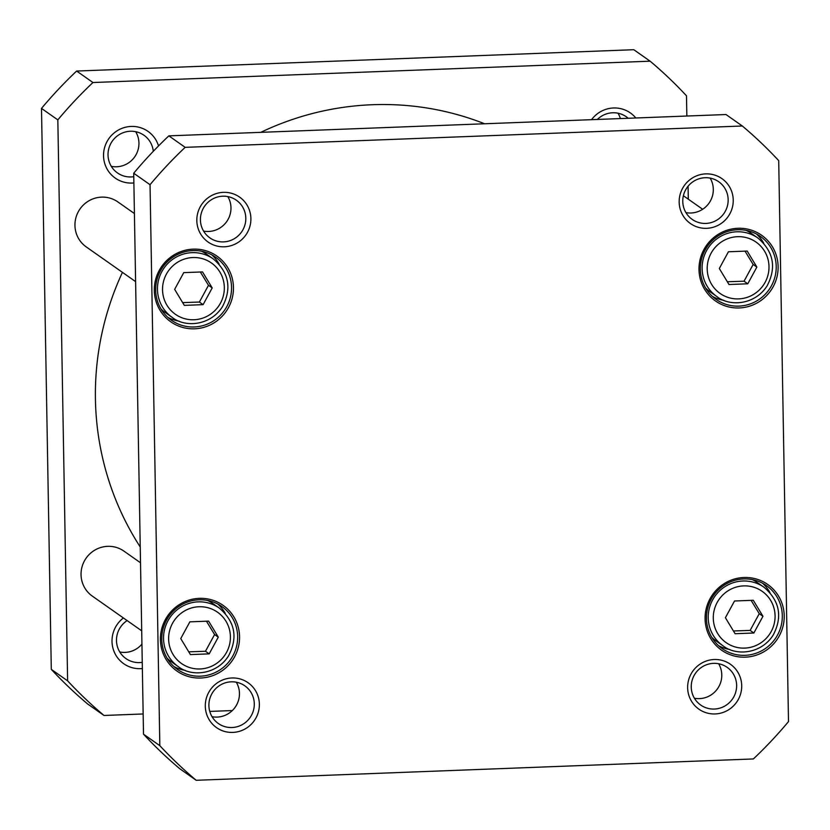 <?xml version="1.0" encoding="UTF-8"?>
<svg xmlns="http://www.w3.org/2000/svg" width="830" height="830" viewBox="0 0 830 830"><rect width="100%" height="100%" fill="white"/><g stroke="black" fill="none" stroke-linecap="round" stroke-linejoin="round"><path stroke-width="1.25" d="M140.239 546.991A285.956 279.814 -54.9 0 1 122.435 272.354M260.776 132.344A285.956 279.814 -54.9 0 1 484.616 123.774M650.118 61.181L633.788 49.707L76.63 71.048A426.184 417.034 125.1 0 0 41.5 108.408L51.294 669.364A426.184 417.034 125.1 0 0 87.669 703.996L103.999 715.47A426.184 417.034 -54.9 0 1 67.614 680.839L57.83 119.883A426.184 417.034 -54.9 0 1 92.95 82.523L650.118 61.181A426.184 417.034 -54.9 0 1 686.493 95.813L686.846 116.034M232.327 710.553L209.772 711.424M143.154 713.966L103.999 715.47M688.07 186.231L688.298 199.179M635.822 117.985A28.531 27.919 125.1 0 0 591.551 119.676M158.54 145.924A28.531 27.919 125.1 0 0 125.963 127.125A28.531 27.919 125.1 0 0 103.698 158.447A28.531 27.919 125.1 0 0 132.146 183.056A28.531 27.919 125.1 0 0 133.879 182.942M123.4 617.956A28.531 27.919 125.1 0 0 113.503 650.035A28.531 27.919 125.1 0 0 140.623 668.679A28.531 27.919 125.1 0 0 142.355 668.565M142.252 662.319A23.033 22.535 -54.9 0 1 127.146 620.591M119.779 651.965A23.033 22.535 125.1 0 0 141.93 644.111M597.341 119.458A23.033 22.535 -54.9 0 1 628.196 118.275M620.373 118.576A23.033 22.535 125.1 0 0 618.008 113.212M133.775 176.686A23.033 22.535 -54.9 0 1 109.052 147.73A23.033 22.535 -54.9 0 1 153.301 151.309M111.303 166.342A23.033 22.535 125.1 0 0 135.663 131.68M76.63 71.048L92.95 82.523M41.5 108.408L57.83 119.883M51.294 669.364L67.614 680.839M140.509 562.771L123.961 551.13A27.494 26.902 125.1 0 0 107.672 546.337A27.494 26.902 125.1 0 0 82.274 566.019A27.494 26.902 125.1 0 0 92.327 596.116L141.702 630.821M134.419 213.549L117.86 201.918A27.494 26.902 125.1 0 0 101.571 197.125A27.494 26.902 125.1 0 0 76.173 216.806A27.494 26.902 125.1 0 0 86.237 246.904L135.601 281.609M719.32 268.505L728.418 251.781L747.197 251.065L756.867 267.073L747.768 283.798L728.989 284.514L719.32 268.505M180.743 638.581L189.852 621.846L208.621 621.13L218.29 637.139L209.191 653.864L190.423 654.59L180.743 638.581M174.653 289.359L183.752 272.634L202.53 271.918L212.2 287.927L203.101 304.651L184.322 305.378L174.653 289.359M725.41 617.717L734.519 600.993L753.287 600.277L762.957 616.285L753.858 633.01L735.09 633.726L725.41 617.717M742.331 126.004L185.163 147.346A426.184 417.034 125.1 0 0 150.043 184.706L159.827 745.662A426.184 417.034 125.1 0 0 196.212 780.293L753.37 758.952A426.184 417.034 125.1 0 0 788.5 721.592L778.706 160.636A426.184 417.034 125.1 0 0 742.331 126.004L726.001 114.53L168.843 135.861A426.184 417.034 125.1 0 0 133.713 173.231L143.507 734.187A426.184 417.034 125.1 0 0 179.882 768.819L196.212 780.293M737.86 228.281A40.141 39.28 125.1 0 0 704.639 289.338A40.141 39.28 125.1 0 0 773.166 286.724A40.141 39.28 125.1 0 0 737.86 228.281M199.293 598.347A40.141 39.28 125.1 0 0 166.073 659.414A40.141 39.28 125.1 0 0 234.6 656.789A40.141 39.28 125.1 0 0 199.293 598.347M705.728 173.885A27.432 26.84 125.1 0 0 683.028 215.603A27.432 26.84 125.1 0 0 729.85 213.818A27.432 26.84 125.1 0 0 705.728 173.885M231.861 677.975A27.432 26.84 125.1 0 0 209.16 719.703A27.432 26.84 125.1 0 0 255.982 717.909A27.432 26.84 125.1 0 0 231.861 677.975M223.384 192.353A27.432 26.84 125.1 0 0 200.684 234.081A27.432 26.84 125.1 0 0 247.506 232.286A27.432 26.84 125.1 0 0 223.384 192.353M714.205 659.508A27.432 26.84 125.1 0 0 691.504 701.236A27.432 26.84 125.1 0 0 738.327 699.441A27.432 26.84 125.1 0 0 714.205 659.508M193.193 249.135A40.141 39.28 125.1 0 0 159.972 310.202A40.141 39.28 125.1 0 0 228.499 307.577A40.141 39.28 125.1 0 0 193.193 249.135M743.96 577.493A40.141 39.28 125.1 0 0 710.739 638.561A40.141 39.28 125.1 0 0 779.256 635.936A40.141 39.28 125.1 0 0 743.96 577.493M746.139 230.377A35.742 34.974 -54.9 0 1 751.223 233.334L757.904 238.023A35.742 34.974 125.1 0 0 706.527 250.702A35.742 34.974 125.1 0 0 716.788 296.507C730.141 307.162 755.341 304.651 767.138 285.79C776.662 267.488 773.591 251.573 757.904 238.023M716.788 296.507L710.117 291.818A35.742 34.974 -54.9 0 1 705.614 288.031M727.319 281.764L744.053 281.194L747.768 283.798M744.053 281.194L753.152 264.459L756.867 267.073M753.152 264.459L745.029 251.148M201.472 251.231A35.742 34.974 -54.9 0 1 206.556 254.188L213.237 258.877A35.742 34.974 125.1 0 0 161.871 271.555A35.742 34.974 125.1 0 0 172.132 317.361C185.474 328.016 210.675 325.505 222.471 306.644C232.006 288.342 228.924 272.427 213.237 258.877M172.132 317.361L165.45 312.671A35.742 34.974 -54.9 0 1 160.947 308.885M182.662 302.618L199.387 302.047L203.101 304.651M199.387 302.047L208.486 285.312L212.2 287.927M208.486 285.312L200.362 272.001M752.239 579.589A35.742 34.974 -54.9 0 1 757.323 582.546L764.005 587.235A35.742 34.974 125.1 0 0 712.628 599.914A35.742 34.974 125.1 0 0 722.889 645.719C736.241 656.374 761.432 653.864 773.228 635.002C782.763 616.7 779.681 600.785 764.005 587.235M722.889 645.719L716.207 641.03A35.742 34.974 -54.9 0 1 711.704 637.243M733.419 630.976L750.144 630.406L753.858 633.01M750.144 630.406L759.253 613.671L762.957 616.285M759.253 613.671L751.119 600.36M207.573 600.443A35.742 34.974 -54.9 0 1 212.656 603.4L219.338 608.089A35.742 34.974 125.1 0 0 167.961 620.767A35.742 34.974 125.1 0 0 178.222 666.583C191.574 677.228 216.765 674.717 228.561 655.856C238.096 637.554 235.025 621.639 219.338 608.089M178.222 666.583L171.54 661.884A35.742 34.974 -54.9 0 1 167.038 658.097M188.752 651.83L205.487 651.26L209.191 653.864M205.487 651.26L214.586 634.535L218.29 637.139M214.586 634.535L206.463 621.214M743.701 578.935A38.491 37.672 -54.9 0 1 766.505 585.638A38.491 37.672 -54.9 0 1 775.189 638.799A38.491 37.672 -54.9 0 1 722.235 648.624A38.491 37.672 -54.9 0 1 708.156 606.491A38.491 37.672 -54.9 0 1 743.701 578.935M718.604 645.709A38.491 37.672 125.1 0 0 729.85 649.506M769.908 592.506A38.491 37.672 125.1 0 0 762.542 583.21M737.611 229.723A38.491 37.672 -54.9 0 1 760.415 236.426A38.491 37.672 -54.9 0 1 769.088 289.577A38.491 37.672 -54.9 0 1 716.134 299.412A38.491 37.672 -54.9 0 1 702.056 257.269A38.491 37.672 -54.9 0 1 737.611 229.723M712.503 296.497A38.491 37.672 125.1 0 0 723.75 300.284M763.818 243.294A38.491 37.672 125.1 0 0 756.441 233.998M192.944 250.577A38.491 37.672 -54.9 0 1 215.748 257.279A38.491 37.672 -54.9 0 1 224.422 310.441A38.491 37.672 -54.9 0 1 171.478 320.266A38.491 37.672 -54.9 0 1 157.389 278.133A38.491 37.672 -54.9 0 1 192.944 250.577M167.836 317.351A38.491 37.672 125.1 0 0 179.083 321.148M219.151 264.148A38.491 37.672 125.1 0 0 211.775 254.852M199.044 599.789A38.491 37.672 -54.9 0 1 221.849 606.491A38.491 37.672 -54.9 0 1 230.522 659.653A38.491 37.672 -54.9 0 1 177.568 669.478A38.491 37.672 -54.9 0 1 163.489 627.345A38.491 37.672 -54.9 0 1 199.044 599.789M173.937 666.563A38.491 37.672 125.1 0 0 185.183 670.36M225.252 613.36A38.491 37.672 125.1 0 0 217.875 604.064M713.541 663.357A23.033 22.535 -54.9 0 1 732.371 699.161A23.033 22.535 -54.9 0 1 692.272 679.832A23.033 22.535 -54.9 0 1 713.541 663.357M694.388 698.238A23.033 22.535 125.1 0 0 718.635 663.741M705.064 177.724A23.033 22.535 -54.9 0 1 723.895 213.538A23.033 22.535 -54.9 0 1 683.796 194.21A23.033 22.535 -54.9 0 1 705.064 177.724M685.912 212.615A23.033 22.535 125.1 0 0 710.158 178.118M222.72 196.202A23.033 22.535 -54.9 0 1 241.551 232.006A23.033 22.535 -54.9 0 1 201.451 212.677A23.033 22.535 -54.9 0 1 222.72 196.202M203.578 231.082A23.033 22.535 125.1 0 0 227.825 196.585M231.197 681.824A23.033 22.535 -54.9 0 1 250.027 717.639A23.033 22.535 -54.9 0 1 209.928 698.31A23.033 22.535 -54.9 0 1 231.197 681.824M212.055 716.705A23.033 22.535 125.1 0 0 236.301 682.208M150.043 184.706L133.713 173.231M185.163 147.346L168.843 135.861M159.827 745.662L143.507 734.187M711.071 253.264A31.343 30.669 -54.9 0 1 764.575 251.21A31.343 30.669 -54.9 0 1 738.638 298.893A31.343 30.669 -54.9 0 1 711.071 253.264M172.495 623.33A31.343 30.669 -54.9 0 1 225.999 621.286A31.343 30.669 -54.9 0 1 200.061 668.959A31.343 30.669 -54.9 0 1 172.495 623.33M166.405 274.118A31.343 30.669 -54.9 0 1 219.909 272.064A31.343 30.669 -54.9 0 1 193.971 319.747A31.343 30.669 -54.9 0 1 166.405 274.118M717.162 602.476A31.343 30.669 -54.9 0 1 770.665 600.422A31.343 30.669 -54.9 0 1 744.728 648.106A31.343 30.669 -54.9 0 1 717.162 602.476M683.38 195.724L702.668 209.274"/></g></svg>
